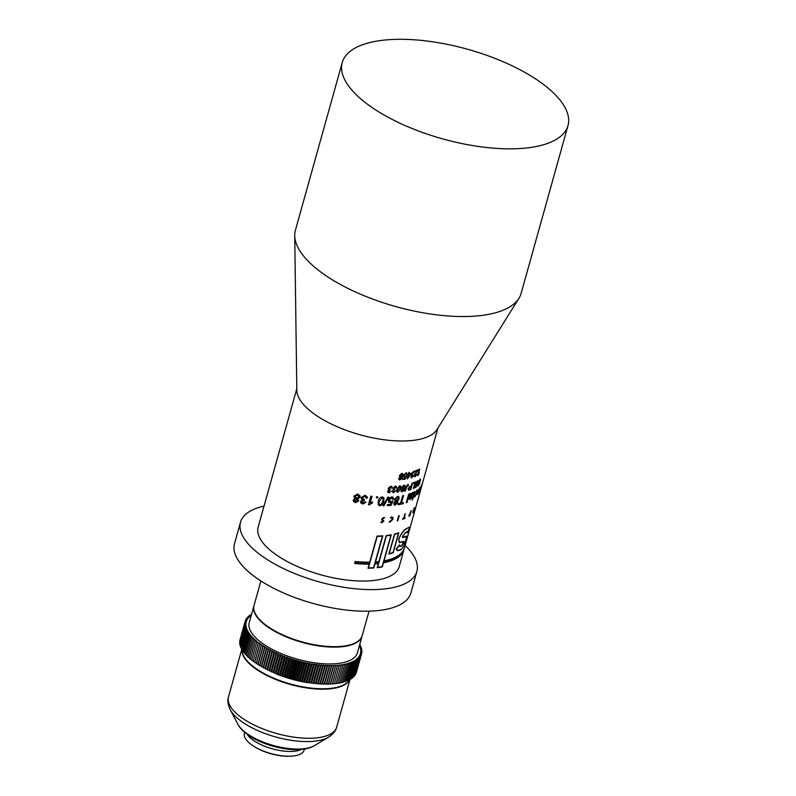 <?xml version="1.0" encoding="UTF-8"?>
<svg xmlns="http://www.w3.org/2000/svg" width="796" height="796" viewBox="0 0 796 796"><rect width="100%" height="100%" fill="white"/><g stroke="black" fill="none" stroke-linecap="round" stroke-linejoin="round"><path stroke-width="1.19" d="M342.24 62.556L295.415 230.263A117.191 46.516 15.6 0 0 294.729 235.666A117.191 46.516 15.6 0 0 332.837 280.112A117.191 46.516 15.6 0 0 518.952 298.271A117.191 46.516 15.6 0 0 521.161 293.286L567.986 125.589A117.191 46.516 15.6 0 0 530.574 75.729A117.191 46.516 15.6 0 0 414.388 39.8A117.191 46.516 15.6 0 0 342.24 62.556A117.191 46.516 15.6 0 0 379.662 112.415A117.191 46.516 15.6 0 0 495.848 148.345A117.191 46.516 15.6 0 0 567.986 125.589M294.729 235.666L296.828 390.448A73.242 29.074 15.6 0 0 320.649 418.228A73.242 29.074 15.6 0 0 436.974 429.571L518.952 298.271M354.061 643.457A55.66 22.099 -164.4 0 1 353.802 643.576A55.66 22.099 -164.4 0 1 272.192 629.586A55.66 22.099 -164.4 0 1 257.118 616.582A55.66 22.099 -164.4 0 1 256.959 616.343M260.879 580.951L254.063 605.338A56.158 22.288 15.6 0 0 256.79 616.104A56.158 22.288 15.6 0 0 271.993 629.228A56.158 22.288 15.6 0 0 354.32 643.337A56.158 22.288 15.6 0 0 362.24 635.536L369.046 611.149M254.004 605.557A56.158 22.288 15.6 0 0 253.944 605.766L249.248 622.601A56.158 22.288 15.6 0 0 267.177 646.491A56.158 22.288 15.6 0 0 322.848 663.715A56.158 22.288 15.6 0 0 357.414 652.81L362.11 635.974A56.158 22.288 15.6 0 0 362.17 635.755M253.944 605.766A56.158 22.288 15.6 0 0 271.874 629.656A56.158 22.288 15.6 0 0 327.544 646.879A56.158 22.288 15.6 0 0 362.11 635.974M242.014 649.178A56.158 22.288 15.6 0 0 260.242 671.317A56.158 22.288 15.6 0 0 349.484 679.923L354.608 661.575L349.494 679.913A60.426 23.989 15.6 0 0 349.494 679.913L348.509 679.804M349.504 679.883A56.158 22.288 15.6 0 0 349.872 679.217M349.951 679.227A56.158 22.288 -164.4 0 1 314.38 688.858A56.158 22.288 -164.4 0 1 260.123 671.744A56.158 22.288 -164.4 0 1 241.934 649.138M291.595 756.14L290.699 756.2A29.741 11.801 -164.4 0 1 254.959 747.036A29.741 11.801 -164.4 0 1 252.75 745.603L252.014 745.096A31.004 12.308 15.6 0 0 254.322 746.588A31.004 12.308 15.6 0 0 291.595 756.14A31.004 12.308 15.6 0 0 304.152 750.081L304.44 749.016M246.979 734.151A31.004 12.308 15.6 0 0 255.655 741.812A31.004 12.308 15.6 0 0 298.072 750.618A31.004 12.308 15.6 0 0 301.575 749.384M264.023 506.127A91.55 36.337 15.6 0 0 240.521 522.196L234.502 543.787A91.55 36.337 15.6 0 0 263.735 582.732A91.55 36.337 15.6 0 0 354.499 610.801A91.55 36.337 15.6 0 0 410.865 593.02L416.885 571.438A91.55 36.337 15.6 0 0 405.114 545.519M240.521 522.196A91.55 36.337 15.6 0 0 269.754 561.15A91.55 36.337 15.6 0 0 360.528 589.219A91.55 36.337 15.6 0 0 416.885 571.438M357.663 499.072L358.608 501.052L355.354 502.724L353.295 499.968L355.165 498.575L354.021 495.978L357.782 493.978L360.09 495.888L360.061 497.211L357.663 499.072L360.051 497.202L360.09 495.888M358.598 501.042L358.628 500.177L358.608 501.052L355.354 502.714L353.315 501.162M353.215 500.734L353.295 499.968M353.931 496.833L354.021 495.978M413.86 488.306A73.242 29.074 15.6 0 1 413.333 488.535L414.935 482.814A73.242 29.074 15.6 0 1 413.064 483.56L413.273 482.814A73.242 29.074 15.6 0 0 415.671 481.829L413.84 488.296A73.222 29.064 15.6 0 1 413.343 488.515M408.268 490.097L409.243 490.028L408.627 490.167L408.099 488.654L410.248 486.247A73.242 29.074 15.6 0 0 411.303 485.908L412.049 483.252A73.242 29.074 15.6 0 0 412.646 483.043L410.816 489.51A73.222 29.064 15.6 0 1 409.243 490.028A73.242 29.074 15.6 0 0 410.835 489.52M407.711 486.237L408.398 485.968L407.681 484.376L408.418 485.978L407.731 486.247L407.462 485.142L406.467 486.645L405.214 491.082A73.242 29.074 15.6 0 1 404.537 491.241L405.761 486.844L408.318 484.436M407.452 485.132L405.214 491.082A73.222 29.064 15.6 0 1 404.547 491.222M404 488.426L402.517 489.49L401.552 487.63L403.831 485.152C405.045 485.212 405.343 486.147 404.736 487.948L403.433 490.764L401.92 491.729L400.866 490.296L402.786 490.684L404 488.426L401.841 489.371M401.552 490.107L402.169 490.973M403.433 490.764L404.716 487.938C405.333 486.147 405.025 485.212 403.811 485.142L404.607 485.271M403.423 490.754L401.184 491.61M399.731 485.709L400.786 486.197L400.547 488.774L397.891 492.256C396.647 492.008 396.358 490.973 397.025 489.162L399.731 485.709L400.786 486.197L400.567 488.784L397.9 492.276L397.095 492.087M395.761 490.843L393.602 492.615L392.398 491.062L393.562 489.749L392.896 488.197L395.413 486.067L396.707 487.779L395.94 487.908L395.174 486.824L393.652 488.167L394.935 489.202L393.164 491.003L393.801 491.878L395.771 490.853L393.612 492.625L392.667 492.346M395.94 487.908L395.164 486.804L393.642 488.157L394.408 489.311M393.831 489.142L394.428 489.321M394.915 489.192L393.154 490.993L393.801 491.878M395.413 486.067L396.338 486.316M388.896 489.858L388.189 488.276L390.796 486.237L391.831 486.565L392.179 488.018L391.383 488.127L390.567 486.983L388.985 488.276L390.339 489.381L388.508 491.122L389.184 492.047L391.244 491.092L389.005 492.794L387.96 492.416L387.702 491.152L388.906 489.868L388.398 489.59M391.383 488.127L390.547 486.973L388.975 488.266L389.791 489.47L388.975 488.266M388.508 491.122L389.184 492.047L388.498 491.112L390.329 489.371M419.263 469.252A73.242 29.074 15.6 0 0 419.731 469.033L418.328 474.078L419.194 473.471L417.741 475.57A73.242 29.074 15.6 0 1 417.462 475.729L419.263 469.252M416.786 474.396L415.024 476.734L414.238 475.401L417.273 470.834A73.242 29.074 15.6 0 1 415.263 471.56L415.492 470.735A73.242 29.074 15.6 0 0 418.149 469.74L414.786 475.212L415.243 475.988L416.805 474.406L414.427 476.754M418.129 469.73L414.766 475.202L415.243 475.988M413.472 475.749L411.711 477.799L410.895 476.505L411.88 475.063L411.452 473.69L413.542 471.252L414.408 472.675L413.82 472.923L413.313 472.008L412.049 473.54L412.965 474.316L411.492 476.326L411.92 477.063L413.492 475.759L411.104 477.749M414.408 472.675L413.801 472.914L413.293 471.998L412.03 473.53L412.567 474.515M411.492 476.326L411.92 477.063L411.472 476.316L412.945 474.307M413.542 471.252L414.149 471.282M407.552 478.724A73.242 29.074 15.6 0 1 407.104 478.814L408.219 474.834A73.242 29.074 15.6 0 1 407.572 474.953L407.801 474.118A73.242 29.074 15.6 0 0 408.447 473.998L408.895 472.426A73.242 29.074 15.6 0 0 409.532 472.297L409.094 473.869A73.242 29.074 15.6 0 0 411.194 473.411L407.552 478.724L411.174 473.411M405.632 476.685L404.557 477.242L403.572 475.371L405.99 472.834L407.104 474.396L406.418 474.595L405.781 473.58L404.288 475.232L404.965 476.486L406.666 475.739L405.194 479.132A73.242 29.074 15.6 0 1 402.686 479.51L402.925 478.675A73.242 29.074 15.6 0 0 404.895 478.406L405.632 476.685L403.87 477.122M406.418 474.595L405.761 473.57L404.269 475.222L404.945 476.476M404.418 476.396L404.965 476.486M405.99 472.834L406.786 472.953M401.98 476.675L400.368 477.65L399.284 475.69L401.701 473.331C403.045 473.481 403.403 474.446 402.786 476.247L401.433 479.023L399.791 479.898L398.607 478.366L400.716 478.894L401.98 476.675L399.592 477.451M399.353 478.217L400.05 479.142M401.433 479.023L402.776 476.237C403.393 474.446 403.035 473.481 401.691 473.322L402.597 473.53M401.413 479.013L398.935 479.69M419.85 479.968L418.955 482.237L419.85 479.968L420.189 480.983A73.242 29.074 15.6 0 0 420.567 480.675L420.039 479.232L420.606 479.043M418.865 481.57L419.751 483.301L417.761 485.968M418.905 482.217L419.751 482.227L419.731 483.291L418.278 485.809L417.731 484.665A73.242 29.074 15.6 0 0 418.169 484.376L418.497 485.082L419.353 483.67L418.437 481.898L420.059 479.242L420.567 480.675M418.169 484.376L418.497 485.082M419.422 483.172L418.537 483.122M416.348 486.953A73.242 29.074 15.6 0 1 414.726 487.819L414.955 486.993A73.242 29.074 15.6 0 0 416.238 486.316L416.875 484.545L416.149 485.311L415.711 483.739L416.407 482.087L417.502 480.844L418.019 482.077L417.582 482.406L417.293 481.59L416.179 483.461L416.477 484.495L417.611 483.431L416.328 486.943L417.592 483.421M417.582 482.406L417.273 481.58L416.159 483.451L416.457 484.485M416.875 484.545L415.781 485.361M417.273 481.58L417.562 482.396L418 482.068L417.93 480.764M422.815 482.087L404.517 547.638A73.242 29.074 15.6 0 1 384.01 560.852L391.294 534.753A73.242 29.074 15.6 0 1 386.199 535.519L378.896 561.608A73.242 29.074 15.6 0 1 375.513 561.926L382.796 535.827A73.242 29.074 15.6 0 1 377.025 536.076L369.742 562.165A73.242 29.074 15.6 0 1 355.175 561.498L354.628 563.459A73.242 29.074 15.6 0 0 369.195 564.125L368.05 568.225A73.242 29.074 15.6 0 0 373.822 567.976L374.966 563.886A73.242 29.074 15.6 0 0 378.349 563.568L377.204 567.667A73.242 29.074 15.6 0 0 382.319 566.901L383.463 562.812A73.242 29.074 15.6 0 0 403.97 549.598A73.242 29.074 15.6 0 0 404.02 549.439M422.208 483.948L420.427 490.246A73.242 29.074 15.6 0 1 420.268 490.664L422.009 484.406A73.242 29.074 15.6 0 0 422.208 483.948M420.517 489.789L419.83 491.421M419.621 491.878A73.242 29.074 15.6 0 1 419.373 492.266L421.104 485.998A73.242 29.074 15.6 0 0 421.382 485.57L419.601 491.868A73.222 29.064 15.6 0 1 419.392 492.187M419.621 491.391L418.786 492.973M419.532 490.077L419.502 490.067C420.069 488.097 420.049 487.391 419.432 487.948C420.069 487.401 420.089 488.107 419.532 490.077L417.651 494.465C417.034 494.913 416.985 494.157 417.512 492.197L417.592 491.918A73.242 29.074 15.6 0 0 419.243 490.266L419.174 488.963L417.91 490.794L419.84 487.729M419.502 490.067L417.293 494.654M419.154 488.953L417.89 490.794M414.547 496.823L417.144 492.455C417.711 490.505 417.611 489.729 416.835 490.147C417.631 489.739 417.731 490.515 417.164 492.465L415.034 496.684L414.418 495.46L414.985 495.012L415.303 495.689L416.696 492.863L416.597 491.142L414.985 493.281L417.333 489.998M414.985 495.012L415.303 495.689M416.577 491.132L414.965 493.271M414.557 493.162L414.318 491.679L413.572 496.704A73.242 29.074 15.6 0 0 413.96 496.475L413.681 497.47A73.242 29.074 15.6 0 1 413.293 497.699L412.109 500.186L412.716 498.017A73.242 29.074 15.6 0 1 412.189 498.306L412.467 497.301A73.242 29.074 15.6 0 0 412.995 497.022L413.89 492.008L414.716 491.61M414 493.44L413.671 492.893M412.457 492.615L413.124 493.848L410.04 497.251L409.91 498.286L412.258 496.744L410.099 499.381L409.025 498.575L410.189 493.629A73.242 29.074 15.6 0 0 410.885 493.371L410.865 494.067L413.025 492.545M412.437 492.605L413.104 493.838L410.03 497.241L409.89 498.276L410.497 498.326M412.238 496.734L410.079 499.371L409.025 498.575M409.413 493.908L406.985 502.535A73.242 29.074 15.6 0 1 406.278 502.783L408.686 494.157A73.242 29.074 15.6 0 0 409.413 493.908L406.985 502.535A73.222 29.064 15.6 0 1 406.288 502.764M403.582 495.51L401.453 503.142A73.242 29.074 15.6 0 0 403.492 502.674L403.204 503.659A73.242 29.074 15.6 0 1 398.07 504.714L398.348 503.719A73.242 29.074 15.6 0 0 400.527 503.331L402.657 495.699A73.242 29.074 15.6 0 0 403.582 495.51L401.433 503.132M398.796 496.624L399.124 498.714L397.174 501.092L397.781 502.674L395.164 505.122L394.07 504.893L393.692 503.142L395.264 501.331L394.498 499.251L397.602 496.376L398.746 496.585L399.144 498.724L397.512 501.271M393.115 497.192L393.562 499.132L392.557 499.331L391.572 497.858L389.413 499.948L390.478 501.739L392.985 500.923L390.945 505.4A73.242 29.074 15.6 0 1 387.224 505.589L387.533 504.485A73.242 29.074 15.6 0 0 390.458 504.356L391.473 502.097L388.776 502.395L388.368 500.037L389.543 497.998L391.851 496.863L393.115 497.202L393.572 499.142L392.547 499.311M391.552 497.848L392.289 498.057L391.552 497.848L389.403 499.928L390.468 501.729L389.602 501.5M383.065 505.749L387.811 497.112A73.242 29.074 15.6 0 0 388.677 497.092L383.941 505.739A73.222 29.064 15.6 0 1 383.075 505.739A73.242 29.074 15.6 0 0 383.951 505.749M383.781 501.371C383.374 503.788 382.06 505.221 379.841 505.679L378.349 505.042L378.289 501.181C378.707 498.764 380.03 497.351 382.279 496.933L383.951 497.818L383.772 501.351C383.374 503.769 382.06 505.201 379.831 505.669L379.831 505.669M383.712 497.49L383.772 501.351M376.349 497.838L376.657 496.734A73.242 29.074 15.6 0 0 377.792 496.813L377.473 497.908A73.222 29.064 15.6 0 1 376.349 497.828A73.242 29.074 15.6 0 0 377.483 497.918M369.215 504.893A73.242 29.074 15.6 0 1 368.468 504.803L370.876 496.177A73.242 29.074 15.6 0 0 372.04 496.306L370.17 503.032L372.608 501.968L372.319 502.992L369.215 504.893L372.319 502.982L372.598 501.978M365.921 497.022L364.757 496.246L362.439 497.679L363.742 499.58L364.548 499.58L364.15 500.555L361.862 501.56L362.936 503.022L364.866 501.928L366.021 502.206L362.697 504.027L360.678 502.545L360.658 501.4L362.409 499.898L361.225 498.704L361.245 497.48L365.085 495.271L367.125 496.654L367.284 498.127L366.07 498.067L364.767 496.256L362.439 497.689L362.449 498.595M364.548 499.56L364.14 500.545L361.862 501.55L361.872 502.246M402.776 537.29L402.607 536.414L405.353 532.832C406.557 531.728 407.214 531.708 407.323 532.773L409.442 528.186L409.114 527.241L406.408 528.634C403.711 530.046 401.154 533.489 398.716 538.972L399.264 542.633L403.821 541.668L401.632 545.758L400.04 546.175L399.502 544.832L396.169 549.19L397.433 550.732L400.378 550.096C402.527 548.703 404.438 545.18 406.099 539.539L406.398 536.136L402.796 537.3L402.627 536.424L405.323 532.832C406.537 531.718 407.194 531.698 407.293 532.763L409.442 528.186M407.064 531.997L407.323 532.773M413.044 511.002L413.114 512.714L414.557 507.53L413.044 511.002M412.835 512.893L414.537 507.52M408.836 516.166L410.089 513.052A73.242 29.074 15.6 0 0 410.418 512.823L410.975 510.823A73.242 29.074 15.6 0 0 411.293 510.594L409.9 515.609L411.263 510.624M409.303 516.017A73.242 29.074 15.6 0 0 409.9 515.609A73.222 29.064 15.6 0 1 409.283 516.017L408.816 516.156M402.537 519.3L402.716 518.674A73.242 29.074 15.6 0 0 403.701 518.305L404.925 513.937A73.242 29.074 15.6 0 0 405.363 513.758L404.139 518.136A73.242 29.074 15.6 0 0 405.074 517.748L404.895 518.385A73.242 29.074 15.6 0 1 402.537 519.3A73.222 29.064 15.6 0 0 404.875 518.375L404.895 518.385M397.303 520.803A73.242 29.074 15.6 0 0 397.831 520.674L399.224 515.669A73.242 29.074 15.6 0 1 398.697 515.788L397.303 520.803A73.222 29.064 15.6 0 0 397.811 520.664L397.831 520.674M391.493 516.912L390.309 517.888L392.05 517.698L391.294 517.539L392.338 519.31L389.135 521.987L390.04 522.096L392.965 519.241L392.955 517.519L391.493 516.912M382.388 518.922L384.687 517.629L383.791 517.45L381.662 518.982L383.015 521.33L381.185 521.828L380.906 522.484L381.861 522.644L383.732 521.241L382.379 518.912L384.677 517.619M388.926 554.026A73.222 29.064 15.6 0 0 393.204 552.752A73.242 29.074 15.6 0 1 388.926 554.036L394.498 534.066A73.242 29.074 15.6 0 0 398.796 532.793L393.224 552.762L398.776 532.793M403.97 549.598L399.254 566.513A73.242 29.074 -164.4 0 1 354.16 580.742A73.242 29.074 -164.4 0 1 281.545 558.285A73.242 29.074 -164.4 0 1 258.163 527.121L296.809 388.697M384.01 560.852L391.274 534.763M383.463 562.812L383.443 562.802A73.222 29.064 15.6 0 0 403.751 550.225M382.319 566.901L383.443 562.802M377.214 567.648A73.222 29.064 15.6 0 0 382.299 566.891M378.349 563.568L378.339 563.558A73.222 29.064 15.6 0 1 374.946 563.867L373.822 567.976M368.05 568.205A73.222 29.064 15.6 0 0 373.802 567.966M369.195 564.125L369.175 564.115A73.222 29.064 15.6 0 1 354.628 563.449M375.513 561.926L382.776 535.827M404.209 548.593A73.222 29.064 15.6 0 1 383.901 561.17L383.553 562.483A73.242 29.074 15.6 0 0 404.07 549.27L404.428 547.966A73.242 29.074 15.6 0 0 404.477 547.807M355.414 561.847L355.056 563.17A73.242 29.074 15.6 0 0 369.284 563.797L369.642 562.493A73.222 29.064 15.6 0 1 355.414 561.847L355.056 563.17M377.573 567.309L386.378 535.808L377.573 567.309A73.242 29.074 15.6 0 0 382.16 566.623L390.945 535.131A73.222 29.064 15.6 0 1 386.368 535.798L386.378 535.808A73.242 29.074 15.6 0 0 390.945 535.131M377.224 536.385L368.449 567.886A73.242 29.074 15.6 0 0 373.623 567.667L382.398 536.166A73.222 29.064 15.6 0 1 377.224 536.385L368.449 567.886M375.404 562.235L375.055 563.558A73.242 29.074 15.6 0 0 378.448 563.24L378.806 561.936A73.222 29.064 15.6 0 1 375.404 562.235L375.055 563.558M375.413 562.255A73.242 29.074 15.6 0 0 378.806 561.936M377.244 536.395A73.242 29.074 15.6 0 0 382.408 536.176M355.424 561.867A73.242 29.074 15.6 0 0 369.642 562.493M383.553 562.483L383.921 561.18A73.242 29.074 15.6 0 0 404.428 547.966M394.627 534.325L389.254 553.658A73.242 29.074 15.6 0 0 393.105 552.514L398.498 533.191A73.222 29.064 15.6 0 1 394.627 534.325L394.647 534.335A73.242 29.074 15.6 0 0 398.498 533.191M394.647 534.335L389.254 553.658M381.861 522.644L383.732 520.534M382.548 519.559L382.379 518.912M381.931 520.176L382.846 520.783M390.02 522.086L392.945 519.231L392.826 517.34M390.299 517.878L391.304 517.549M397.811 520.664L399.204 515.669M404.875 518.375L405.055 517.758M404.119 518.126L405.343 513.768M409.164 514.863L409.472 515.39A73.242 29.074 15.6 0 0 409.751 515.201L410.238 513.46A73.222 29.064 15.6 0 1 409.89 513.669L409.452 515.38M410.238 513.46A73.242 29.074 15.6 0 1 409.91 513.679L409.472 515.39M413.283 510.724L413.263 512.077L414.328 509.5L414.388 508.166L413.094 512.186M414.358 508.156L413.303 510.733M397.443 550.732L400.358 550.086C402.547 548.623 404.448 545.111 406.069 539.529L406.487 536.196M409.413 528.186L409.154 527.26M399.244 542.623L403.821 541.668M400.06 546.185L399.483 544.862M409.293 528.335C409.174 527.171 408.169 527.38 406.298 528.952C403.721 530.285 401.254 533.589 398.886 538.882L399.423 542.295L403.98 541.389L401.532 546.056L399.93 546.524L399.293 545.33L396.428 549.101L397.582 550.394L400.478 549.767C402.557 548.434 404.398 545.061 406.01 539.668L406.268 536.474L402.706 537.589M396.428 549.101L397.473 550.344M406.268 536.474L402.607 537.569L402.458 536.524L405.443 532.514L407.462 532.325L407.194 531.648L407.443 532.315L409.323 528.345C409.194 527.181 408.189 527.39 406.318 528.962L406.318 528.962C403.731 530.305 401.264 533.618 398.905 538.892L399.264 542.205M409.323 528.345L408.995 527.589M403.97 542.384L401.552 546.066L399.92 546.524M403.96 541.38L404 542.394M399.313 545.34L396.448 549.111M366.021 502.196L362.687 504.017L360.936 503.032M367.125 496.644L367.284 498.117L366.07 498.057M372.04 496.306L370.17 503.032M368.468 504.793A73.222 29.064 15.6 0 0 369.215 504.883M377.782 496.813L377.473 497.908M381.99 497.918L382.767 498.266L381.99 497.918L379.394 501.231C378.647 502.913 378.886 504.057 380.12 504.674L381.433 504.127L382.697 501.351C383.443 499.669 383.214 498.525 382 497.928L379.403 501.241C378.657 502.943 378.906 504.087 380.13 504.684L379.324 504.326M388.657 497.082L383.941 505.739M392.965 500.913L390.945 505.4A73.222 29.064 15.6 0 1 387.224 505.579M391.473 502.097L388.776 502.395M397.781 502.674L395.154 505.112L394.338 505.042M396.11 501.689L394.637 503.002L395.423 504.117L396.876 502.803L396.11 501.689L394.647 503.012L395.433 504.127L394.836 504.007M398.03 497.52L397.294 497.361L395.433 499.162L395.443 500.246M397.294 497.361L395.443 499.172L396.408 500.694L398.239 498.873L397.313 497.371L398.05 497.54M395.682 500.545L396.408 500.694M403.473 502.674L403.204 503.659A73.222 29.064 15.6 0 1 398.07 504.704M409.91 498.286L410.477 498.316M410.099 499.381L409.472 499.52M412.03 493.679L412.487 494.207L412.03 493.679L410.298 496.246L412.487 494.207L412.01 493.669L410.318 496.256M414.537 493.152L413.572 496.704M413.93 496.495L413.661 497.46A73.222 29.064 15.6 0 1 413.273 497.689L412.089 500.177M412.716 498.017L412.696 498.007A73.222 29.064 15.6 0 1 412.199 498.276M413.98 493.43L413.91 492.744M417.721 492.525L417.93 493.47L418.945 491.251A73.222 29.064 15.6 0 1 417.721 492.525L417.91 493.46M417.741 492.535A73.242 29.074 15.6 0 0 418.965 491.261M421.333 485.64L419.601 491.868M420.308 490.515A73.222 29.064 15.6 0 0 420.427 490.246L422.139 484.117M422.537 483.082L421.243 487.62M421.094 488.177L422.377 483.699M421.681 486.157L421.273 487.62M414.736 487.799A73.222 29.064 15.6 0 0 416.328 486.943M419.392 483.162L418.507 483.112M399.791 479.898L399.065 479.769M401.552 474.068L402.119 474.207L400.01 475.6L400.776 476.884L402.328 475.441L401.552 474.068L400.03 475.61L400.796 476.894L400.199 476.754M405.98 472.814L407.084 474.386L406.398 474.585L405.761 473.57M406.647 475.729L405.194 479.132A73.222 29.064 15.6 0 1 402.696 479.49M409.094 473.869L409.512 472.297M408.219 474.834L408.199 474.814A73.222 29.064 15.6 0 1 407.572 474.933M410.209 474.416A73.242 29.074 15.6 0 1 408.855 474.705L408.209 477.033L410.199 474.406A73.222 29.064 15.6 0 1 408.845 474.695L408.209 477.033M413.801 472.914L413.293 471.998M412.049 473.54L412.547 474.506M414.766 475.202L415.223 475.978M417.253 470.824L417.273 470.834A73.222 29.064 15.6 0 1 415.273 471.54M419.711 469.043L418.328 474.078M419.373 472.744L417.741 475.57A73.222 29.064 15.6 0 1 417.462 475.7M392.179 488.018L391.373 488.107L390.547 486.973M391.234 491.082L388.995 492.784L388.15 492.565M396.707 487.779L395.93 487.898L395.164 486.804M393.164 491.003L393.791 491.868M393.612 492.625L392.856 492.465M399.512 486.446L397.731 489.092L398.109 491.51L399.871 488.873L399.522 486.465L397.751 489.102L397.702 491.421M401.9 491.719L401.303 491.669M403.671 485.898L402.239 487.5L402.905 488.714L404.338 487.192L403.652 485.888L402.219 487.49L402.885 488.704M402.378 488.625L402.905 488.714M412.617 483.053L410.816 489.51M410.04 486.973L408.746 488.455L409.423 489.301A73.242 29.074 15.6 0 0 410.447 488.973L411.104 486.655A73.222 29.064 15.6 0 1 410.04 486.973L408.736 488.445L408.915 489.391M408.746 488.455L408.925 489.401M410.059 486.983A73.242 29.074 15.6 0 0 411.104 486.655M414.935 482.814L414.915 482.804A73.222 29.064 15.6 0 1 413.074 483.54M415.641 481.839L413.84 488.296M355.165 498.575L354.23 497.729M356.28 499.281L354.469 500.684L355.613 501.729L357.404 500.823L356.28 499.281L354.509 500.196M358.877 496.077L358.847 497.002L357.494 494.973L355.225 496.236L356.598 498.306L358.847 497.002L357.494 494.963L355.225 496.246M356.29 499.291L357.424 500.206M244.71 732.34L244.422 733.405A31.004 12.308 15.6 0 0 252.014 745.096M253.108 661.367A60.426 23.989 15.6 0 0 253.128 661.377L258.232 643.019A60.426 23.989 15.6 0 0 258.252 643.029L253.128 661.377L254.78 661.814L254.66 662.481L259.785 644.133A60.426 23.989 15.6 0 0 259.804 644.153L254.68 662.501L256.342 662.909L256.282 663.595L261.406 645.248A60.426 23.989 15.6 0 0 261.426 645.258L256.312 663.605L257.964 663.983L257.974 664.69L263.098 646.342A60.426 23.989 15.6 0 0 263.118 646.352L258.004 664.7L259.655 665.058L259.735 665.774L264.859 647.427A60.426 23.989 15.6 0 0 264.879 647.437L259.755 665.784L261.406 666.103L261.556 666.839L266.68 648.491A60.426 23.989 15.6 0 0 266.7 648.501L261.576 666.849L263.217 667.148L263.436 667.884L268.56 649.546A60.426 23.989 15.6 0 0 268.58 649.556L263.456 667.904L265.098 668.162L265.376 668.919L270.501 650.571A60.426 23.989 15.6 0 0 270.521 650.581L265.396 668.929L267.018 669.157L267.366 669.924L272.491 651.576A60.426 23.989 15.6 0 0 272.511 651.596L267.396 669.933L268.998 670.133L269.406 670.909L274.53 652.561A60.426 23.989 15.6 0 0 274.56 652.581L269.436 670.919L271.018 671.088L271.496 671.874L276.62 653.526A60.426 23.989 15.6 0 0 276.65 653.536L271.526 671.884L273.088 672.023L273.635 672.809L278.749 654.461A60.426 23.989 15.6 0 0 278.779 654.471L273.655 672.819L275.207 672.918L275.804 673.715A60.426 23.989 15.6 0 0 275.834 673.724L280.928 655.367A60.426 23.989 15.6 0 0 280.958 655.377L275.834 673.724L278.013 674.59L283.137 656.252A60.426 23.989 15.6 0 0 283.167 656.262L278.043 674.6L280.262 675.446L285.386 657.098A60.426 23.989 15.6 0 0 285.416 657.108L280.291 675.456L282.53 676.262L287.655 657.914A60.426 23.989 15.6 0 0 287.684 657.924L282.56 676.272L284.829 677.038L289.953 658.7A60.426 23.989 15.6 0 0 289.983 658.71L284.868 677.048L287.157 677.794L292.281 659.446A60.426 23.989 15.6 0 0 292.311 659.456L287.187 677.804L289.495 678.5L294.62 660.153A60.426 23.989 15.6 0 0 294.649 660.163L289.525 678.51L291.843 679.177L296.968 660.829A60.426 23.989 15.6 0 0 296.998 660.839L291.883 679.187L294.212 679.814L299.336 661.466L294.241 679.824A60.426 23.989 15.6 0 0 294.241 679.824L296.58 680.411L301.704 662.073A60.426 23.989 15.6 0 0 301.734 662.073L296.61 680.421L298.958 680.978L304.082 662.63A60.426 23.989 15.6 0 0 304.112 662.64L298.988 680.978L301.326 681.495L306.45 663.148L301.356 681.495A60.426 23.989 15.6 0 0 301.356 681.495L303.694 681.973L308.818 663.625A60.426 23.989 15.6 0 0 308.848 663.625L303.724 681.973L306.052 682.401L311.176 664.053L306.082 682.411A60.426 23.989 15.6 0 0 306.082 682.411L308.4 682.789L313.525 664.451A60.426 23.989 15.6 0 0 313.554 664.451L308.43 682.799L309.355 682.431L310.729 683.137L315.853 664.789L310.758 683.147L311.624 682.749L313.037 683.446L318.161 665.098A60.426 23.989 15.6 0 0 318.191 665.098L313.067 683.446L313.873 683.018L315.315 683.694L320.44 665.357A60.426 23.989 15.6 0 0 320.47 665.357L315.345 683.704L316.092 683.247L317.574 683.913L322.698 665.565A60.426 23.989 15.6 0 0 322.728 665.565L317.604 683.913L318.291 683.436L319.793 684.072L324.917 665.735A60.426 23.989 15.6 0 0 324.947 665.735L319.823 684.082L320.45 683.575L321.982 684.192L327.106 665.854A60.426 23.989 15.6 0 0 327.136 665.854L322.012 684.192L322.579 683.664L324.131 684.271L329.255 665.924A60.426 23.989 15.6 0 0 329.285 665.924L324.161 684.271L324.659 683.714L326.241 684.291L331.365 665.953L326.27 684.291A60.426 23.989 15.6 0 0 326.27 684.291L326.708 683.724L328.3 684.281L333.425 665.934A60.426 23.989 15.6 0 0 333.454 665.934L328.33 684.271L328.698 683.684L330.31 684.212L335.434 665.864A60.426 23.989 15.6 0 0 335.464 665.864L330.34 684.212L330.639 683.595L332.27 684.102L337.395 665.755L332.3 684.092A60.426 23.989 15.6 0 0 332.3 684.092L332.529 683.456L334.171 683.943L339.295 665.595L334.201 683.943A60.426 23.989 15.6 0 1 334.171 683.943M256.78 641.904L251.655 660.252L256.76 641.884A60.426 23.989 15.6 0 0 256.78 641.904L259.904 643.466L254.78 661.814M251.636 660.232A60.426 23.989 15.6 0 0 251.655 660.252L253.297 660.71M250.252 659.118A60.426 23.989 15.6 0 1 250.233 659.098L255.357 640.75A60.426 23.989 15.6 0 0 255.377 640.77L250.252 659.118L251.815 659.576M248.929 657.974A60.426 23.989 15.6 0 1 248.919 657.954L254.033 639.616A60.426 23.989 15.6 0 0 254.053 639.626L248.929 657.974L250.422 658.441M247.685 656.829A60.426 23.989 15.6 0 1 247.675 656.819L252.8 638.472A60.426 23.989 15.6 0 0 252.81 638.482L247.685 656.829L249.098 657.297M246.531 655.685A60.426 23.989 15.6 0 1 246.521 655.665L251.636 637.327A60.426 23.989 15.6 0 0 251.655 637.337L246.531 655.685L247.855 656.153M245.457 654.541A60.426 23.989 15.6 0 1 245.447 654.521L250.571 636.183A60.426 23.989 15.6 0 0 250.581 636.193L245.457 654.541L246.7 654.999M244.471 653.397A60.426 23.989 15.6 0 1 244.462 653.387L249.576 635.039A60.426 23.989 15.6 0 0 249.596 635.049L244.471 653.397L245.636 653.854M243.576 652.262A60.426 23.989 15.6 0 1 243.556 652.242L248.68 633.905A60.426 23.989 15.6 0 0 248.69 633.914L243.576 652.262L244.651 652.7M242.76 651.128A60.426 23.989 15.6 0 1 242.75 651.118L247.874 632.77A60.426 23.989 15.6 0 0 247.884 632.78L242.76 651.128L243.755 651.556M247.168 631.666L242.044 650.004L247.158 631.646A60.426 23.989 15.6 0 0 247.168 631.666L248.641 632.322L247.874 632.77M242.034 649.994A60.426 23.989 15.6 0 0 242.044 650.004L242.949 650.412M246.541 630.551L241.417 648.899L246.531 630.532A60.426 23.989 15.6 0 0 246.541 630.551L247.984 631.228L247.158 631.646M241.417 648.879A60.426 23.989 15.6 0 0 241.417 648.899L242.233 649.277M246.531 630.532L247.417 630.143L246.014 629.447L240.889 647.795L246.004 629.437A60.426 23.989 15.6 0 0 246.014 629.447L246.939 629.069L245.576 628.362L240.452 646.7L245.566 628.342A60.426 23.989 15.6 0 0 245.576 628.362L246.561 628.014L245.228 627.288L240.103 645.636L240.661 645.934M240.88 647.775A60.426 23.989 15.6 0 0 240.889 647.795L241.616 648.153M240.442 646.69A60.426 23.989 15.6 0 0 240.452 646.7L241.089 647.039M240.103 645.636A60.426 23.989 15.6 0 1 240.103 645.616L245.228 627.278A60.426 23.989 15.6 0 0 245.228 627.288L246.272 626.969L244.979 626.233L239.855 644.581L244.979 626.213A60.426 23.989 15.6 0 0 244.979 626.233M239.705 643.526L244.83 625.178A60.426 23.989 15.6 0 0 244.83 625.198L239.705 643.536A60.426 23.989 15.6 0 0 239.705 643.536L240.084 643.765M244.83 625.178L245.974 624.94L244.77 624.183L239.656 642.521L244.77 624.163A60.426 23.989 15.6 0 0 244.77 624.183L245.964 623.955L244.81 623.188L239.696 641.536L244.82 623.168A60.426 23.989 15.6 0 0 244.81 623.188L246.054 622.999L244.949 622.213L239.934 640.641M239.825 640.561A60.426 23.989 15.6 0 1 239.835 640.551L244.949 622.203A60.426 23.989 15.6 0 0 244.949 622.213L246.233 622.054L245.188 621.268L240.084 639.636M245.188 621.258A60.426 23.989 15.6 0 0 245.188 621.268L246.511 621.149L245.516 620.353L245.258 621.248M245.516 620.343A60.426 23.989 15.6 0 0 245.516 620.353L246.879 620.263L245.934 619.467L245.695 620.333M246.223 619.447L246.452 618.601A60.426 23.989 15.6 0 0 246.452 618.601L247.337 619.407L245.944 619.457A60.426 23.989 15.6 0 0 245.934 619.467M248.342 616.99L248.561 616.223A60.426 23.989 15.6 0 0 248.561 616.223L249.267 617.019L247.775 616.97A60.426 23.989 15.6 0 0 247.765 616.98L248.541 617.786L247.068 617.766A60.426 23.989 15.6 0 0 247.059 617.776L246.84 618.591M247.765 616.98L247.546 617.776M248.571 616.213L250.093 616.293L249.446 615.497A60.426 23.989 15.6 0 0 249.446 615.497L249.238 616.243M249.456 615.487L251.009 615.597L250.422 614.81A60.426 23.989 15.6 0 0 250.422 614.81L250.213 615.547M251.566 614.293L251.476 614.154A60.426 23.989 15.6 0 0 251.476 614.154L251.277 614.88M359.623 645.039L359.822 644.322A60.426 23.989 15.6 0 0 359.812 644.312L359.812 644.312M360.2 646.163L360.399 645.427A60.426 23.989 15.6 0 0 360.399 645.417L359.493 645.805L360.877 646.511A60.426 23.989 15.6 0 0 360.877 646.511L359.921 646.869L361.275 647.596A60.426 23.989 15.6 0 0 361.275 647.596L360.26 647.924L361.563 648.66A60.426 23.989 15.6 0 1 361.573 648.67L360.498 648.959L361.762 649.705A60.426 23.989 15.6 0 1 361.772 649.715L360.648 649.974L361.872 650.73A60.426 23.989 15.6 0 0 361.872 650.73L360.707 650.969L361.881 651.735A60.426 23.989 15.6 0 0 361.881 651.735L360.658 651.944L361.792 652.72A60.426 23.989 15.6 0 0 361.792 652.72L360.528 652.889L361.603 653.675A60.426 23.989 15.6 0 0 361.603 653.675L360.299 653.815L361.324 654.601L356.2 672.948L361.324 654.62A60.426 23.989 15.6 0 0 361.324 654.601L359.981 654.71L360.946 655.506L355.822 673.854L360.946 655.516A60.426 23.989 15.6 0 0 360.946 655.506L359.563 655.586L360.479 656.382L355.354 674.729A60.426 23.989 15.6 0 1 355.344 674.739L360.469 656.392A60.426 23.989 15.6 0 0 360.479 656.382L359.056 656.421L359.911 657.227L354.787 675.575A60.426 23.989 15.6 0 1 354.787 675.585L359.901 657.237A60.426 23.989 15.6 0 0 359.911 657.227L358.459 657.237L359.255 658.033L354.13 676.381L359.245 658.043A60.426 23.989 15.6 0 0 359.255 658.033L357.762 658.013L358.508 658.809L353.384 677.157L358.499 658.819A60.426 23.989 15.6 0 0 358.508 658.809M360.678 647.277L360.887 646.521M361.633 651.576L361.872 650.74M361.543 650.521L361.772 649.715M361.354 649.456L361.573 648.67M361.066 648.372L361.275 647.606M361.633 652.611L361.881 651.745M361.533 653.625L361.782 652.73M356.459 672.033L361.603 653.685M354.12 676.391A60.426 23.989 15.6 0 0 354.13 676.381L353.603 676.381M353.374 677.167A60.426 23.989 15.6 0 0 353.384 677.157L352.757 677.147M357.663 659.556L352.548 677.903L357.653 659.566A60.426 23.989 15.6 0 0 357.663 659.556L356.986 658.76L358.499 658.819M352.529 677.913A60.426 23.989 15.6 0 0 352.548 677.903L351.822 677.864M356.737 660.262L351.613 678.61A60.426 23.989 15.6 0 1 351.603 678.62L356.727 660.272A60.426 23.989 15.6 0 0 356.737 660.262L356.12 659.466L357.653 659.566M356.727 660.272L355.165 660.143L355.722 660.939L350.598 679.277L355.703 660.939A60.426 23.989 15.6 0 0 355.722 660.939L354.13 660.779L354.618 661.566A60.426 23.989 15.6 0 0 354.618 661.566L353.006 661.386L353.434 662.163L348.31 680.5A60.426 23.989 15.6 0 1 348.29 680.51L353.414 662.163A60.426 23.989 15.6 0 0 353.434 662.163L351.802 661.944L352.16 662.71L347.036 681.058A60.426 23.989 15.6 0 1 347.026 681.068L352.14 662.72A60.426 23.989 15.6 0 0 352.16 662.71M350.588 679.287A60.426 23.989 15.6 0 0 350.598 679.277L349.693 679.197M350.817 663.227L345.693 681.565A60.426 23.989 15.6 0 1 345.673 681.575L350.797 663.227A60.426 23.989 15.6 0 0 350.817 663.227L350.519 662.461L352.14 662.72M301.704 662.073L299.366 661.476A60.426 23.989 15.6 0 0 299.366 661.476L296.998 660.839M313.525 664.451L311.206 664.063A60.426 23.989 15.6 0 0 311.206 664.063L308.848 663.625M308.818 663.625L306.48 663.158A60.426 23.989 15.6 0 0 306.48 663.158L304.112 662.64M318.161 665.098L316.748 664.401L315.883 664.799A60.426 23.989 15.6 0 0 315.883 664.799L314.47 664.083L313.554 664.451M333.425 665.934L331.823 665.376L331.395 665.953A60.426 23.989 15.6 0 0 331.395 665.953L329.783 665.376L329.285 665.924M334.38 683.286L336.012 683.734L341.136 665.386L339.494 664.939L339.315 665.595A60.426 23.989 15.6 0 0 339.315 665.595L337.653 665.118L337.414 665.755A60.426 23.989 15.6 0 0 337.414 665.755L335.763 665.247L335.464 665.864M336.012 683.734A60.426 23.989 15.6 0 0 336.041 683.734L341.166 665.386A60.426 23.989 15.6 0 1 341.136 665.386M337.793 683.485L342.917 665.138L337.822 683.485A60.426 23.989 15.6 0 0 337.822 683.485L336.22 683.077M338.001 682.829L339.514 683.197L344.638 664.849L342.976 664.451L342.947 665.138A60.426 23.989 15.6 0 0 342.947 665.138L341.265 664.71L341.166 665.386M339.514 683.197A60.426 23.989 15.6 0 0 339.534 683.187L344.658 664.839A60.426 23.989 15.6 0 1 344.638 664.849M341.166 682.859L346.28 664.511A60.426 23.989 15.6 0 0 346.3 664.501L341.185 682.849A60.426 23.989 15.6 0 0 341.185 682.849L339.723 682.53M349.384 663.695L344.26 682.043A60.426 23.989 15.6 0 1 344.24 682.043L349.364 663.695A60.426 23.989 15.6 0 0 349.384 663.695L349.155 662.949L350.797 663.227M350.797 678.55L351.603 678.62M347.235 680.371L348.29 680.51M345.882 680.888L347.026 681.068M344.449 681.366L345.673 681.575M342.947 681.794L344.24 682.043M341.365 682.182L342.738 682.471A60.426 23.989 15.6 0 0 342.758 682.471L347.882 664.123A60.426 23.989 15.6 0 1 347.862 664.123L346.21 663.784L346.3 664.501M342.738 682.471L347.862 664.123M292.281 659.446L289.983 658.71M294.62 660.153L292.311 659.456M296.968 660.829L294.649 660.163M304.082 662.63L301.734 662.073M320.44 665.357L318.997 664.68L318.191 665.098M322.698 665.565L321.216 664.909L320.47 665.357M324.917 665.735L323.415 665.088L322.728 665.565M327.106 665.854L325.574 665.227L324.947 665.735M329.255 665.924L327.703 665.327L327.136 665.854M335.434 665.864L333.822 665.337L333.454 665.934M346.28 664.511L344.628 664.133L344.658 664.839M349.364 663.695L347.713 663.386L347.882 664.123M359.583 645.029L360.399 645.417M250.432 614.801L251.397 614.89M246.462 618.591L247.894 618.582L247.059 617.776M244.979 626.213L246.073 625.945L244.83 625.198M252.8 638.472L253.247 637.904L251.655 637.337L252.153 636.78L250.581 636.193L251.148 635.656L249.596 635.049L250.223 634.541L248.69 633.914L249.387 633.427L247.884 632.78M254.033 639.616L254.421 639.019L252.81 638.482M255.357 640.75L255.675 640.143L254.053 639.626M256.76 641.884L257.009 641.258L255.377 640.77M259.785 644.133L259.904 643.466M261.406 645.248L261.466 644.561L259.804 644.153M263.098 646.342L263.088 645.636L261.426 645.258M266.68 648.491L264.779 646.71L263.118 646.352M268.56 649.546L268.342 648.8L266.7 648.501M270.501 650.571L270.212 649.815L268.58 649.556M272.491 651.576L272.142 650.81L270.521 650.581M274.53 652.561L274.123 651.795L272.511 651.596M276.62 653.526L276.142 652.74L274.56 652.581M278.749 654.461L278.212 653.675L276.65 653.536M283.137 656.252L278.779 654.471M285.386 657.098L283.167 656.262M287.655 657.914L285.416 657.108M289.953 658.7L287.684 657.924M337.653 665.118L332.529 683.456M335.763 665.247L330.639 683.595M333.822 665.337L328.698 683.684M331.823 665.376L326.708 683.724M329.783 665.376L324.659 683.714M327.703 665.327L322.579 683.664M325.574 665.227L320.45 683.575M323.415 665.088L318.291 683.436M321.216 664.909L316.092 683.247M318.997 664.68L313.873 683.018M316.748 664.401L311.624 682.749M314.47 664.083L309.355 682.431M312.181 663.725L307.057 682.072M302.918 661.864L297.794 680.202M305.246 662.391L300.122 680.729M307.564 662.879L302.44 681.217M309.883 663.317L304.759 681.665M300.59 661.297L295.465 679.635M298.271 660.69L293.147 679.038M295.963 660.043L290.839 678.391M293.664 659.367L288.54 677.704M261.466 644.561L256.342 662.909M263.088 645.636L257.964 663.983M264.779 646.71L259.655 665.058M266.531 647.765L261.406 666.103M268.342 648.8L263.217 667.148M270.212 649.815L265.098 668.162M272.142 650.81L267.018 669.157M274.123 651.795L268.998 670.133M276.142 652.74L271.018 671.088M278.212 653.675L273.088 672.023M280.321 654.581L275.207 672.918M282.471 655.456L277.346 673.794M284.66 656.302L279.535 674.64M286.868 657.118L281.744 675.456M289.107 657.894L283.993 676.242M291.376 658.65L286.252 676.988M241.845 649.098L228.492 696.928A56.158 22.288 15.6 0 0 246.422 720.818A56.158 22.288 15.6 0 0 302.092 738.031A56.158 22.288 15.6 0 0 336.668 727.126C335.842 730.778 333.136 734.121 328.549 737.156A54.516 21.641 -164.4 0 1 246.342 724.639A54.516 21.641 -164.4 0 1 230.233 709.714L237.885 724.211A42.486 16.865 15.6 0 0 250.432 735.852A42.486 16.865 15.6 0 0 314.5 745.603C300.878 753.991 270.162 748.489 251.427 737.136C243.984 732.28 239.467 727.972 237.885 724.211M422.686 482.595L437.9 428.089M353.802 643.576L354.32 643.337M314.5 745.603L328.549 737.156M336.668 727.126L350.041 679.237M228.492 696.928C227.308 700.48 227.885 704.739 230.233 709.714"/></g></svg>
